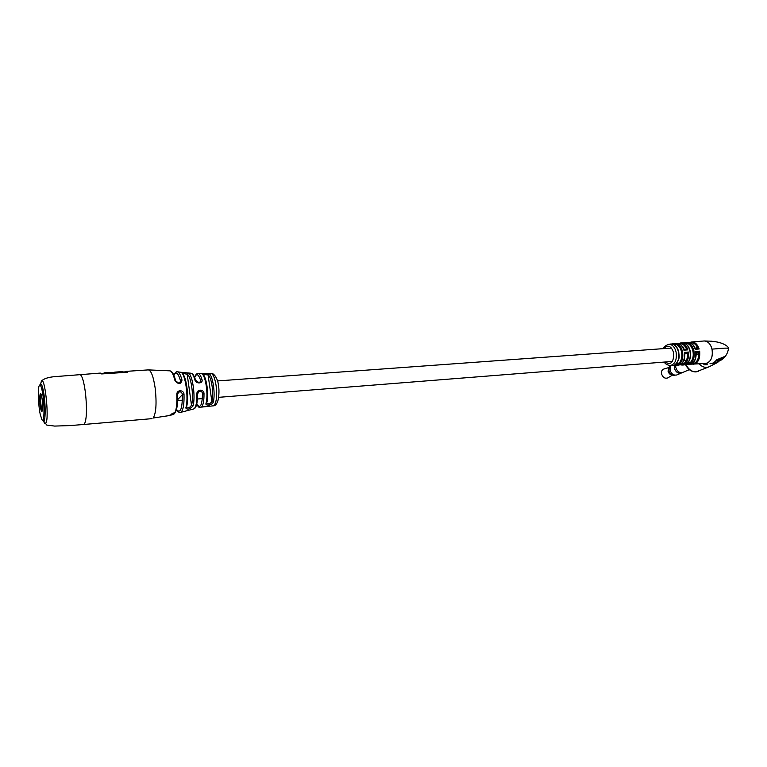 <?xml version="1.0" encoding="UTF-8"?>
<svg xmlns="http://www.w3.org/2000/svg" width="767" height="767" viewBox="0 0 767 767"><rect width="100%" height="100%" fill="white"/><g stroke="black" fill="none" stroke-linecap="round" stroke-linejoin="round"><path stroke-width="1.15" d="M696.235 354.316L696.225 352.849M693.061 341.852L691.652 341.967M693.263 341.967L692.122 341.938L693.263 341.967M685.803 349.56L686.312 348.295L687.903 349.877L683.905 350.193L683.445 348.544M671.729 343.98L673.809 343.76M683.1 342.83L684.835 342.667M705.314 363.51L707.251 364.747L704.259 364.795L703.377 363.683M673.023 344.268L674.135 343.702L675.008 344.287L673.982 344.623M684.135 343.06L685.199 342.619L686.072 343.185L685.228 343.472M695.286 348.352L697.452 347.384L699.168 348.985C697.519 344.316 694.998 341.977 691.604 341.977L704.25 340.97C707.951 341.181 710.549 343.884 712.025 349.09C713.128 357.086 711.057 361.89 705.832 363.481M699.216 363.989C701.584 366.405 704.135 367.537 706.877 367.393L709.168 366.779M717.222 342.024L711.105 341.162M716.627 359.79C714.815 362.321 712.591 363.644 709.974 363.731L717.174 362.676L724.393 356.626L716.627 359.79M685.286 342.6L686.062 342.465C689.754 342.523 692.352 345.198 693.847 350.49C694.921 356.703 693.646 361.209 690.041 363.989L686.868 363.788C690.089 360.873 691.201 356.55 690.175 350.835C688.651 345.505 685.986 342.839 682.17 342.83C685.832 342.868 688.402 345.533 689.897 350.807C690.952 356.981 689.696 361.449 686.139 364.21L690.511 362.388L690.041 363.989L688.641 363.242L690.511 362.561M674.212 343.683L674.893 343.568C678.479 343.578 681.01 346.185 682.477 351.411C683.512 357.47 682.294 361.861 678.833 364.584L677.309 363.443L679.294 362.973L678.833 364.584L674.874 364.747L675.746 364.2M670.262 365.571L675.487 365.284M684.653 364.843L686.705 364.708M684.816 354.488L684.413 352.379L688.411 352.053L687.606 354.383L686.168 353.108L688.411 352.053C688.977 359.608 686.858 363.951 682.045 365.063L680.108 364.776M697.577 347.413L697.145 348.669L699.168 348.985L695.247 349.292C693.608 344.632 691.105 342.303 687.731 342.312C690.827 342.226 693.272 344.134 695.055 348.036L697.174 348.669L695.247 349.292L694.768 347.643M698.967 353.347L697.452 352.197L699.677 351.152L698.967 353.347L697.73 352.082L696.647 352.302M693.435 341.957L692.496 341.919L693.435 341.9M696.148 353.568L695.755 351.459L696.676 352.283M684.893 364.814L688.641 364.593M685.19 342.619L683.071 342.83M676.552 365.332L678.105 365.265C682.87 364.181 684.979 359.886 684.413 352.379L685.314 353.232M682.17 342.83L680.502 342.993C683.809 342.964 686.283 345.255 687.903 349.877L683.905 350.193C682.304 345.61 679.859 343.338 676.58 343.386L675.708 343.558M672.438 365.504L677.453 365.188M686.312 348.295L685.871 349.56L683.723 348.918C681.959 345.102 679.581 343.261 676.58 343.386L671.7 343.98M676.628 363.328L676.782 363.836L674.874 364.747C678.268 362.053 679.457 357.719 678.44 351.756C676.983 346.569 674.481 343.98 670.933 344.009L670.176 344.162M674.941 344.162L673.56 344.421M679.294 363.136L676.312 363.673M685.995 343.06L684.873 343.3M684.912 349.656L683.79 349.158M687.692 354.268L686.446 352.993L685.343 353.213M684.854 353.846L685.41 353.175M696.187 352.897L696.733 352.245M690.473 342.801C693.291 342.36 695.621 343.884 697.452 347.384L697.078 348.669M696.225 348.755L695.132 348.285M714.221 341.545L712.418 341.344M711.143 363.635L714.451 363.443M714.796 363.337L716.042 362.887M721.766 358.985L723.626 357.134M716.886 360.26L712.572 363.692L716.886 360.26L722.14 358.179L716.963 360.595M717.845 361.295L715.975 362.638L717.931 362.149L722.217 358.515M712.572 363.692L714.758 363.366L718.756 360.941L716.062 362.973M171.338 414.468L173.735 413.528L171.309 414.247M186.448 407.488L186.467 407.661C188.279 408.341 189.957 407.536 191.491 405.244L192.977 406.011C189.717 409.31 187.33 409.971 185.806 408.015C188.912 398.658 185.384 373.289 180.887 372.283L188.414 373.145L187.196 374.306L182.776 373.289M206.822 402.589L206.812 403.097C208.624 404.305 210.311 403.778 211.865 401.505L213.226 402.253C212.737 405.091 204.626 406.232 206.055 403.269C208.451 395.043 205.69 375.696 201.894 373.855L209.161 373.778L208.078 374.919L202.948 374.44M171.818 413.844L174.119 412.819L171.818 413.844M196.908 394.305C196.256 388.907 204.29 388.754 204.003 393.998L202.517 393.864C202.172 391.467 200.887 390.691 198.682 391.544L197.589 394.113C197.541 403.384 196.218 408.341 193.62 408.974L194.387 408.514C196.151 406.433 196.985 401.697 196.908 394.305L198.682 391.544M176.841 394.813C176.257 389.406 184.138 389.492 184.013 394.65L182.402 394.612C181.952 392.158 180.648 391.362 178.5 392.234L177.493 394.679C177.963 405.992 176.573 412.588 173.313 414.468L174.09 413.95C176.266 411.16 177.177 404.775 176.841 394.813L178.5 392.234M173.237 414.19L170.773 414.87L173.237 414.19M170.437 414.928L169.929 415.062L170.427 414.899M177.321 371.774L177.56 371.803C179.181 372.311 180.667 375.073 182.009 380.106C180.744 384.679 178.356 384.737 174.857 380.259L178.634 383.145L179.929 382.743L180.513 380.844C178.174 372.829 175.959 370.969 173.86 375.274M198.02 373.529L198.154 373.539C199.506 373.73 200.772 375.705 201.951 379.444C203.581 383.711 195.633 384.325 194.866 379.751L198.768 382.56L200.024 382.148L200.599 380.24C198.423 373.98 196.467 373.069 194.722 377.508M202.9 406.874L209.65 405.887M169.478 415.503L172.029 414.822M169.085 415.609L153.199 418.015C156.123 413.164 156.784 403.212 155.183 388.188C153.448 376.616 151.166 370.519 148.357 369.895L148.28 369.905M170.629 415.12L173.064 414.343L170.619 415.033M100.237 373.078L101.637 373.941L127.562 372.225L126.095 371.372L125.126 371.87M201.951 379.444L200.599 380.24M182.009 380.106L180.513 380.844M186.486 407.325L185.806 408.015M180.887 372.283L190.734 373.193M201.894 373.855L202.306 373.941C205.92 374.526 209.401 394.152 206.764 402.8L206.055 403.269M127.207 372.244L126.085 371.803M113.804 372.618L111.426 372.781M103.161 373.328L101.186 373.452M111.388 372.455L110.879 372.378M122.96 371.688L122.442 371.612M172.786 413.317L173.745 413.192L172.767 413.192M670.741 365.562L669.974 370.058C671.336 373.98 673.618 375.619 676.81 374.967L676.945 374.91M682.803 372.417L682.659 372.474C679.457 373.126 677.165 371.477 675.794 367.527L675.66 365.313M681.623 372.896L681.24 373.078C678.038 373.73 675.756 372.091 674.385 368.141L674.375 365.332M681.374 373.011L681.24 373.069C678.047 373.711 675.765 372.072 674.394 368.141L674.356 365.332M674.346 375.475L675.018 375.188C672.103 375.782 670.022 374.296 668.776 370.72C668.364 368.304 668.997 366.616 670.674 365.658M674.979 375.188C672.084 375.753 670.022 374.267 668.795 370.72C668.354 368.285 668.987 366.588 670.694 365.629L667.99 371.065L669.38 373.865L674.222 375.533M667.856 377.843L667.683 377.939C664.884 378.793 662.841 377.46 661.576 373.941C661.164 371.42 661.911 369.79 663.81 369.042L668.23 367.738M42.108 390.461C41.054 385.724 40.114 384.085 39.28 385.513C37.688 388.255 38.273 405.292 40.239 414.372L41.897 419.587C44.553 424.477 44.764 402.224 42.108 390.461M42.521 420.095L43.585 420.939C45.867 421.658 45.589 400.595 43.134 389.751C42.31 385.974 41.514 384.046 40.756 383.979L39.759 384.986M704.096 340.979L704.125 340.979C707.855 341.104 710.491 343.808 711.997 349.09C713.099 357.192 710.98 361.995 705.669 363.5L691.268 364.162M663.292 348.64C663.254 347.336 665.027 345.888 668.613 344.287C672.141 344.239 674.624 346.789 676.072 351.957C677.079 359.838 675.094 364.373 670.109 365.571C667.05 364.987 665.104 363.817 664.299 362.072M679.294 362.973C681.652 360.097 682.381 356.329 681.499 351.65C680.262 347.144 678.105 344.69 675.008 344.287M690.511 362.388C693.004 359.455 693.79 355.562 692.86 350.73C691.575 346.061 689.312 343.549 686.072 343.185M664.999 362.014C671.029 365.543 673.905 362.388 673.627 352.552C671.106 345.783 667.894 344.46 664.001 348.592M686.091 364.747C688.565 369.521 691.939 371.89 696.206 371.851L698.315 371.324M728.564 348.755L728.516 348.573C727.384 347.413 717.691 348.87 712.025 349.09M687.75 364.737L689.293 364.651C694.193 363.481 696.34 359.09 695.755 351.459L699.677 351.152C700.271 358.793 698.104 363.213 693.176 364.402M686.187 348.266C684.356 344.795 682.055 343.328 679.294 343.856M692.026 363.74C696.311 363.376 698.593 359.953 698.871 353.462L696.235 354.632M680.818 364.383C685.027 364.152 687.29 360.826 687.606 354.383M41.274 381.515L40.641 383.999L41.274 381.755C44.486 373.5 49.5 417.929 45.905 423.106C45.215 424.247 44.419 423.518 43.537 420.939L46.816 425.091L54.639 426.078L69.883 425.589L83.622 424.496L84.523 423.863C86.729 418.945 87.054 408.763 85.511 393.308C83.929 381.4 82.021 375.111 79.806 374.43L79.749 374.43M188.414 373.145C192.584 374.555 195.748 397.162 192.977 406.011M209.161 373.778C212.89 375.715 215.546 394.209 213.226 402.253M207.071 373.5L210.791 373.347C213.782 372.57 218.125 378.984 218.47 385.801C219.122 388.744 219.132 393.049 218.499 398.715C217.186 403.701 215.422 406.079 213.226 405.829L214.175 405.379C216.572 402.061 217.205 395.436 216.083 385.504C214.827 377.843 213.063 373.788 210.791 373.347L210.724 373.356M204.003 393.998C204.032 400.815 203.197 405.187 201.529 407.104L213.226 405.829M184.013 394.65C184.243 403.634 183.351 409.386 181.338 411.898L180.494 412.416M174.857 380.259C173.409 374.526 171.798 371.391 170.025 370.844L169.737 370.806M194.866 379.751C193.658 375.686 192.344 373.51 190.925 373.213C192.296 374.008 192.9 372.541 195.604 380.077C196.755 382.167 198.231 382.848 200.024 382.148M193.552 408.993L180.619 412.387C179.622 413.001 178.241 412.09 176.458 409.655M176.506 409.492C180.389 413.959 182.364 409.003 182.402 394.612L177.58 399.751M196.764 404.142C200.206 409.041 202.124 405.618 202.517 393.864M187.196 374.306L191.491 405.244C194.089 396.903 191.108 375.648 187.196 374.306M182.316 373.606C186.419 376.146 189.238 398.677 186.467 407.056M208.078 374.919L211.865 401.505C214.022 393.998 211.548 376.741 208.078 374.919M202.9 374.852C206.457 376.587 209.036 394.66 206.793 402.339M41.639 396.424C39.894 387.776 38.925 400.547 40.689 408.59C42.415 417.363 43.451 404.621 41.639 396.424L41.054 394.315M41.063 394.372C40.296 397.172 40.421 401.735 41.447 408.073L42.329 410.623M197.819 382.359L198.634 382.302M217.454 380.94L671.499 348.045M682.86 347.221L683.819 347.154M177.56 400.585L182.412 400.201M197.493 399.003L202.373 398.619M218.71 397.325L672.496 361.42M683.848 360.519L686.484 360.317M687.731 342.312L685.199 342.619M668.613 344.287L670.933 344.009C674.634 343.942 677.242 346.531 678.728 351.785C678.91 356.013 680.674 358.122 675.622 364.306M708.756 366.952L695.976 371.909C691.46 371.928 688.018 369.55 685.631 364.776M711.555 341.21L704.25 340.97M715.812 341.756C724.201 343.233 728.794 346.713 728.516 348.573C727.547 354.133 724.834 358.112 720.376 360.519M707.337 363.107L705.87 363.481M708.871 366.904L717.145 362.695M683.723 364.967L682.17 365.054M691.604 341.977L689.648 342.504M696.762 352.235L696.196 352.993C696.187 359.896 693.886 363.779 689.293 364.651M685.439 353.156L684.864 353.942C684.826 360.711 682.572 364.478 678.105 365.265M680.502 342.993L678.536 343.578M41.6 380.863C43.978 378.668 48.216 377.268 54.323 376.683L100.295 373.078M186.467 407.661L186.41 407.555C189.391 398.246 186.496 374.056 181.022 372.311L177.56 371.803C176.793 371.036 175.538 372.139 173.793 375.111M207.061 373.5L198.154 373.539C196.783 373.308 195.623 374.584 194.655 377.364M126.095 371.372L148.357 369.895L170.025 370.844C172.316 371.487 174.167 374.727 175.557 380.566C177.081 382.934 178.538 383.653 179.929 382.743M152.039 418.648L83.689 424.487M173.313 414.468L172.47 414.707M172.096 414.803L169.507 415.493M196.735 404.286C198.346 407.124 199.669 408.217 200.705 407.565M126.152 371.803L122.998 372.014M122.509 371.612L114.734 372.12M110.947 372.369L104.063 372.829M671.758 375.552L667.683 377.939M681.24 373.078L676.81 374.967M682.409 372.57L681.24 373.069M689.322 369.646L682.659 372.474M41.667 396.568C43.048 402.013 42.463 412.512 42.31 410.738"/></g></svg>
